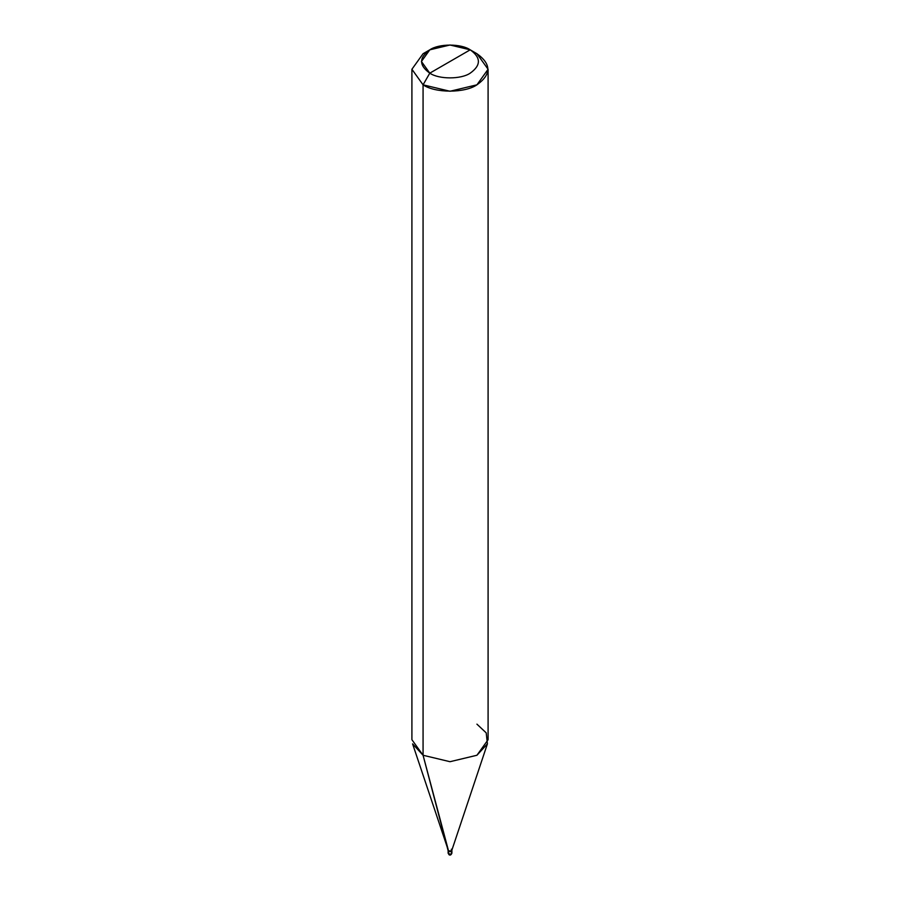 <?xml version="1.0" encoding="UTF-8"?>
<svg xmlns="http://www.w3.org/2000/svg" width="900" height="900" viewBox="0 0 900 900"><rect width="100%" height="100%" fill="white"/><g stroke="black" fill="none" stroke-linecap="round" stroke-linejoin="round"><path stroke-width="1.35" d="M451.35 849.791C452.183 851.31 451.282 851.827 448.65 851.344L448.65 853.875L450 854.651L448.65 853.875C451.282 854.359 452.183 853.841 451.35 852.322C452.183 853.841 451.282 854.359 448.65 853.875L448.65 851.344C451.282 851.827 452.183 851.31 451.35 849.791C452.183 851.31 451.282 851.827 448.65 851.344L448.099 850.567L448.65 851.344C451.282 851.827 452.183 851.31 451.35 849.791M448.166 850.275L448.099 853.099L449.044 854.741C450.214 855.495 451.17 854.944 451.901 853.099L451.35 852.322M448.099 850.567L423.067 755.258L423.067 84.825L450 91.26L476.933 84.825L488.093 69.266L476.933 53.719L470.205 49.826C481.106 57.611 481.106 65.385 470.205 73.159C461.115 79.448 438.885 79.448 429.795 73.159L470.205 49.826L450 45L429.795 49.826L421.425 61.492L429.795 73.159L423.067 84.825L423.067 755.258L448.65 851.344L412.594 743.873L423.067 755.258L411.907 739.71L411.907 69.266L423.067 84.825L411.907 69.266L423.067 53.719L411.907 69.266M429.795 73.159C418.894 65.385 418.894 57.611 429.795 49.826C438.885 43.538 461.115 43.538 470.205 49.826L429.795 73.159C438.885 79.448 461.115 79.448 470.205 73.159C481.106 65.385 481.106 57.611 470.205 49.826L476.933 53.719C491.468 64.091 491.468 74.453 476.933 84.825C464.816 93.218 435.184 93.218 423.067 84.825L429.795 73.159M451.834 850.275L451.35 849.206C452.183 850.725 451.282 851.242 448.65 850.759C451.282 851.242 452.183 850.725 451.35 849.206M488.093 69.266L488.093 739.71L476.933 755.258L450 761.704L423.067 755.258L450 761.704L476.933 755.258L487.406 743.873L486.214 732.87L476.933 724.151M451.901 853.099L451.901 850.567M423.067 53.719L429.795 49.826M451.868 850.196L487.406 743.873M476.933 53.719L470.205 49.826"/></g></svg>
